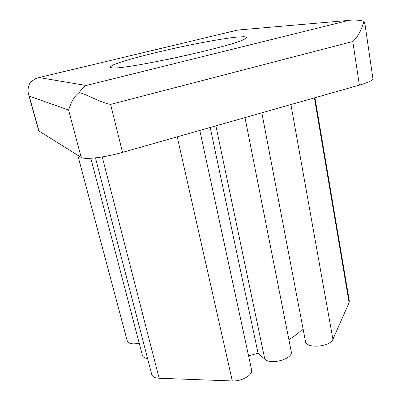 <?xml version="1.0" encoding="UTF-8"?>
<svg xmlns="http://www.w3.org/2000/svg" width="401" height="401" viewBox="0 0 401 401"><rect width="100%" height="100%" fill="white"/><g stroke="black" fill="none" stroke-linecap="round" stroke-linejoin="round"><path stroke-width="0.6" d="M363.958 21.313C362.589 26.2 359.607 35.428 352.785 41.503L110.591 104.4C99.759 102.345 89.182 95.358 79.218 92.546C72.02 98.024 69.774 107.067 68.591 110.004L29.223 96.08L28.656 94.756L38.742 130.886L81.157 157.357C84.436 159.879 104.646 157.533 122.516 152.37L359.386 85.117C368.379 82.486 372.89 80.32 372.92 78.621L364.97 24.075L363.958 21.313L361.466 20.722C356.95 19.95 352.7 19.844 348.71 20.406L238.194 30M28.656 94.756C27.408 90.36 28.08 86.06 30.677 81.864L35.784 78.581L39.027 77.548L86.21 85.483C84.28 86.511 81.949 88.867 79.218 92.546M167.778 59.393L190.771 54.381M112.004 67.924L112.957 67.949C127.754 69.198 231.242 46.636 244.174 39.343L246.785 37.428L244.169 36.681L236.901 37.072C223.778 38.476 201.768 42.401 178.776 47.338C161.107 51.213 145.368 55.067 131.558 58.892C123.318 61.288 117.042 63.363 112.731 65.117L109.784 67.062L112.004 67.924M139.222 343.216C132.541 344.504 128.566 343.802 127.297 341.111L77.774 155.262M314.935 97.739L349.336 301.041L349.106 302.64L332.92 339.306C330.234 347.065 305.998 348.915 305.472 341.507L261.848 112.811M303.016 328.65C299.341 332.469 294.635 336.153 288.895 339.707M244.996 117.598L291.236 351.547C293.517 358.75 270.83 365.331 264.805 359.166L258.064 353.261L248.575 355.862M199.818 130.42L251.587 369.792C253.151 374.87 241.858 381.521 232.319 380.95L159.132 378.253C154.926 378.008 152.47 376.765 151.753 374.529L95.473 157.879M147.608 358.574C144.651 358.158 142.926 357.126 142.43 355.481L90.832 158.28M258.064 353.261L210.199 127.473M359.386 85.117L352.785 41.503M237.903 30.025L39.027 77.548M81.157 157.357L68.591 110.004M122.516 152.37L110.591 104.4M39.027 131.217L29.223 96.08M159.132 378.253L102.25 156.931M232.319 380.95L177.237 136.836M264.805 359.166L215.898 125.859M332.92 339.306L290.92 104.556M349.106 302.64L314.419 97.884M348.71 20.406L86.21 85.483"/></g></svg>

